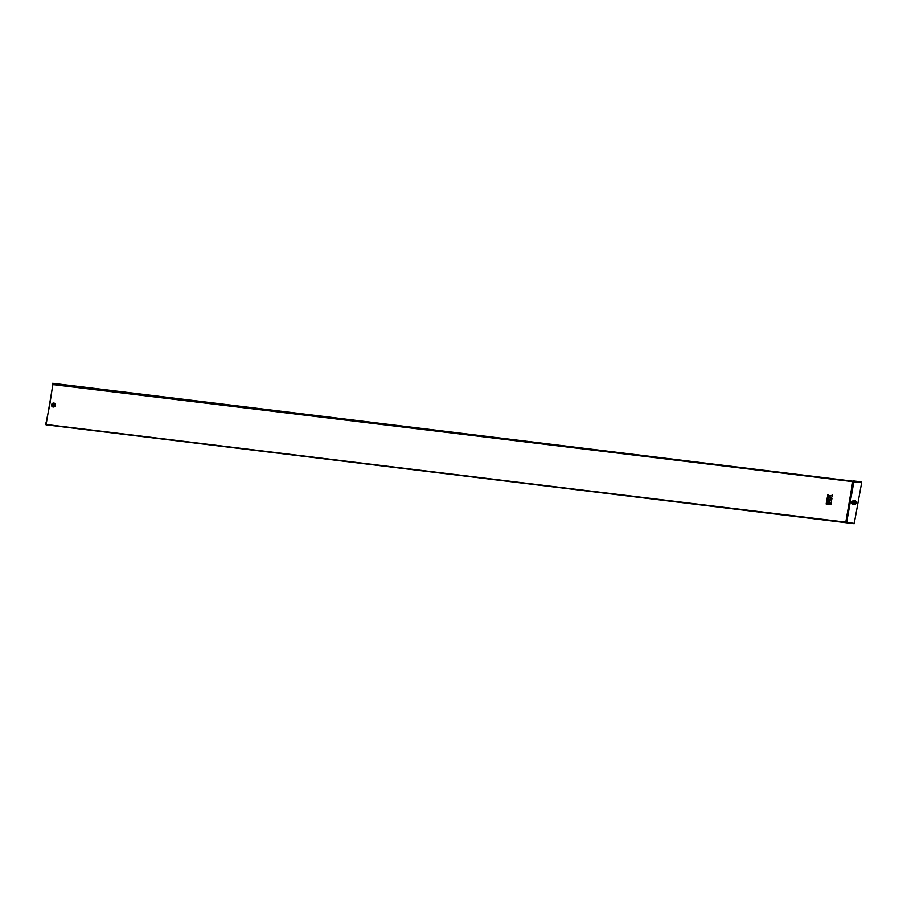 <?xml version="1.0" encoding="UTF-8"?>
<svg xmlns="http://www.w3.org/2000/svg" width="907" height="907" viewBox="0 0 907 907"><rect width="100%" height="100%" fill="white"/><g stroke="black" fill="none" stroke-linecap="round" stroke-linejoin="round"><path stroke-width="1.36" d="M831.674 499.916L830.393 499.746L829.678 501.378L829.973 499.712L828.681 499.542L828.148 502.489L831.152 502.863L831.674 499.916L830.393 499.746L829.678 501.367M826.98 499.338L826.458 502.285L827.74 502.444L828.261 499.508L826.98 499.338L826.458 502.285M827.66 502.875L826.379 502.716L826.141 503.986L827.433 504.156L827.66 502.875L826.368 502.705L826.141 503.986M827.864 494.394L827.558 496.072L829.077 497.421L827.286 497.626L827.048 498.907L831.753 499.496L831.991 498.215L830.279 498L832.263 496.651L832.569 494.973L829.928 496.242L827.864 494.394L827.569 496.084M831.073 503.283L828.091 502.92L827.842 504.19L830.846 504.564L831.061 503.272L828.08 502.909L827.842 504.19M46.132 424.408L53.037 383.82L852.818 481.186M49.216 407.515L50.316 401.597M45.747 424.431L49.182 407.651M853.691 480.948L861.367 481.889L861.65 482.728L854.19 523.702L46.008 424.816L845.8 522.16L852.852 481.163L853.691 480.948L853.124 481.481L53.309 384.126M50.259 401.461L52.81 384.432M46.336 423.263L45.826 424.295L45.701 423.047L45.815 423.886M52.64 384.489L52.651 383.298L52.708 384.704L53.094 384.058M852.342 481.118L52.651 383.298M845.8 522.16L846.662 522.443L853.952 481.266L861.627 482.195M854.19 523.702L846.514 522.772M853.453 503.204A0.884 0.828 139.6 0 0 854.848 503.011A0.884 0.828 139.6 0 0 854.303 501.798A0.884 0.828 139.6 0 0 853.476 503.215A0.884 0.828 139.6 0 0 854.893 503.045A0.884 0.828 139.6 0 0 854.813 502.07M53.898 404.613L53.037 405.35M829.077 497.421L827.286 497.626M827.297 497.648L827.059 498.918M831.991 498.215L830.279 498.011M832.569 494.973L829.928 496.242M829.939 496.254L827.876 494.406M828.261 499.508L826.991 499.349M828.159 502.501L828.681 499.542M829.973 499.712L828.692 499.553M52.969 404.987L54.08 405.123L52.969 405.01M52.81 405.01A0.794 0.748 -40.4 0 1 53.706 404.341A0.794 0.748 -40.4 0 1 54.329 405.202A0.794 0.748 -40.4 0 1 53.434 405.86A0.794 0.748 -40.4 0 1 52.81 405.01M53.309 406.563A1.519 1.44 139.6 0 0 55.032 405.282A1.519 1.44 139.6 0 0 53.83 403.638A1.519 1.44 139.6 0 0 52.107 404.93A1.519 1.44 139.6 0 0 53.309 406.563M53.264 406.71A1.689 1.599 139.6 0 0 55.18 405.282A1.689 1.599 139.6 0 0 53.853 403.468A1.689 1.599 139.6 0 0 51.937 404.885A1.689 1.599 139.6 0 0 53.264 406.71M53.218 406.79A1.803 1.701 139.6 0 0 55.259 405.27A1.803 1.701 139.6 0 0 53.842 403.332A1.803 1.701 139.6 0 0 51.801 404.851A1.803 1.701 139.6 0 0 53.218 406.79M53.864 403.071A2.041 1.927 139.6 0 0 51.54 404.794A2.041 1.927 139.6 0 0 53.162 407.005A2.041 1.927 139.6 0 0 55.474 405.27A2.041 1.927 139.6 0 0 53.864 403.071M46.155 424.499L854.337 523.384M53.32 384.647L861.65 482.728M853.702 504.7A2.211 2.086 139.6 0 0 856.219 502.841A2.211 2.086 139.6 0 0 854.473 500.449A2.211 2.086 139.6 0 0 851.956 502.319A2.211 2.086 139.6 0 0 853.702 504.7M854.451 500.709A1.961 1.859 139.6 0 0 852.217 502.376A1.961 1.859 139.6 0 0 853.77 504.496A1.961 1.859 139.6 0 0 856.004 502.829A1.961 1.859 139.6 0 0 854.451 500.709M854.451 500.823A1.871 1.769 139.6 0 0 852.331 502.41A1.871 1.769 139.6 0 0 853.804 504.428A1.871 1.769 139.6 0 0 855.925 502.841A1.871 1.769 139.6 0 0 854.451 500.823M853.861 504.247A1.667 1.576 139.6 0 0 855.743 502.841A1.667 1.576 139.6 0 0 854.439 501.049A1.667 1.576 139.6 0 0 852.546 502.455A1.667 1.576 139.6 0 0 853.861 504.247M53.967 404.681L53.082 405.429M45.769 422.991L46.37 423.059M53.037 383.82L852.852 481.175"/></g></svg>
